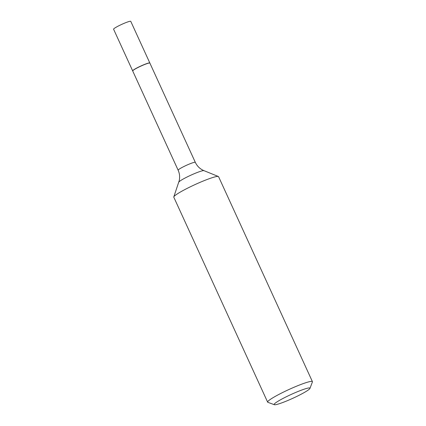 <?xml version="1.0" encoding="UTF-8"?>
<svg xmlns="http://www.w3.org/2000/svg" width="426" height="426" viewBox="0 0 426 426"><rect width="100%" height="100%" fill="white"/><g stroke="black" fill="none" stroke-linecap="round" stroke-linejoin="round"><path stroke-width="0.64" d="M149.845 63.059A9.447 1.001 155.4 0 0 149.835 63.005L130.766 21.348A9.447 1.001 155.4 0 0 129.946 21.3A9.447 1.001 155.4 0 0 120.084 25.155A9.447 1.001 155.4 0 0 113.588 29.213L132.662 70.87A9.447 1.001 155.4 0 0 132.694 70.913M149.835 63.005A9.447 1.001 155.4 0 0 149.015 62.957A9.447 1.001 155.4 0 0 139.158 66.813A9.447 1.001 155.4 0 0 132.662 70.87M178.143 170.208A9.447 1.001 155.4 0 1 184.639 166.156A9.447 1.001 155.4 0 1 194.496 162.301A9.447 1.001 155.4 0 1 195.316 162.349L149.877 63.101A9.447 1.001 155.4 0 0 149.787 63.027L149.648 62.979A9.34 0.99 155.4 0 0 148.93 63A9.34 0.99 155.4 0 0 139.621 66.605A9.34 0.99 155.4 0 0 132.758 70.711L132.71 70.844A9.447 1.001 155.4 0 0 132.704 70.966L178.143 170.208C179.665 173.638 180.017 177.147 179.197 180.741L173.803 196.897A24.623 2.615 155.4 0 0 173.797 197.185L267.635 402.139A24.623 2.615 155.4 0 0 267.879 402.336L274.344 404.7A19.697 2.093 155.4 0 0 275.862 404.647A19.697 2.093 155.4 0 0 295.49 397.053A19.697 2.093 155.4 0 0 309.963 388.395A19.697 2.093 155.4 0 0 308.264 388.043A19.697 2.093 155.4 0 0 286.773 396.537A19.697 2.093 155.4 0 0 274.344 404.7M149.787 63.027A9.447 1.001 155.4 0 0 149.057 63.053A9.447 1.001 155.4 0 0 139.648 66.696A9.447 1.001 155.4 0 0 132.71 70.844M309.963 388.395L312.402 381.952A24.623 2.615 155.4 0 0 312.412 381.643A24.623 2.615 155.4 0 0 310.272 381.515A24.623 2.615 155.4 0 0 284.568 391.569A24.623 2.615 155.4 0 0 267.635 402.139M312.412 381.643L218.575 176.684A24.623 2.615 155.4 0 0 218.357 176.497A24.623 2.615 155.4 0 0 216.44 176.556A24.623 2.615 155.4 0 0 191.822 186.087A24.623 2.615 155.4 0 0 173.803 196.897M195.316 162.349C197.19 166.257 200.076 169.031 203.974 170.661A13.925 1.48 155.4 0 0 202.893 170.693A13.925 1.48 155.4 0 0 188.968 176.082A13.925 1.48 155.4 0 0 178.776 182.195M203.974 170.661L218.357 176.497"/></g></svg>
